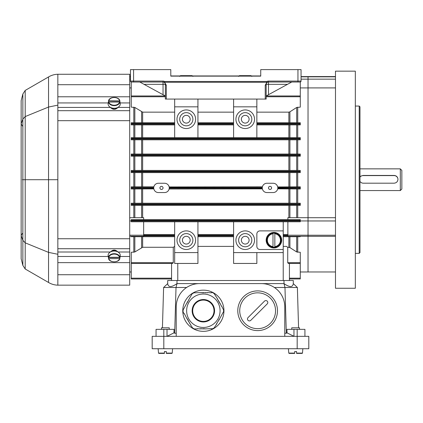 <?xml version="1.0" encoding="UTF-8"?>
<svg xmlns="http://www.w3.org/2000/svg" width="423" height="423" viewBox="0 0 423 423"><rect width="100%" height="100%" fill="white"/><g stroke="black" fill="none" stroke-linecap="round" stroke-linejoin="round"><path stroke-width="0.63" d="M359.978 176.967L360.919 176.084L363.082 175.434L394.099 175.434C396.451 175.651 397.742 176.936 397.974 179.283C397.747 181.641 396.457 182.942 394.099 183.185L363.082 183.185L361.845 182.979L359.978 181.615M400.301 168.856L401.85 170.406L401.85 189.012L400.301 190.567L400.301 168.856L359.978 168.856M397.974 179.373A3.876 3.876 0 0 0 394.099 175.593L363.082 175.593A3.876 3.876 0 0 0 359.978 177.142M223.952 310.746A20.595 20.595 0 0 0 193.062 292.912A20.595 20.595 0 0 0 193.062 328.581A20.595 20.595 0 0 0 223.952 310.746M186.638 310.746A16.719 16.719 0 0 1 203.357 294.027A16.719 16.719 0 0 1 220.076 310.746A16.719 16.719 0 0 1 203.357 327.465A16.719 16.719 0 0 1 186.638 310.746A16.719 16.719 0 0 1 203.357 294.027A16.719 16.719 0 0 1 220.076 310.746A16.719 16.719 0 0 1 203.357 327.465A16.719 16.719 0 0 1 186.638 310.746A16.719 16.719 0 0 1 203.357 294.027A16.719 16.719 0 0 1 220.076 310.746A16.719 16.719 0 0 1 203.357 327.465A16.719 16.719 0 0 1 186.638 310.746M214.614 327.598L212.325 328.92M183.349 309.546L187.014 302.709M211.357 292.573L212.494 292.573L214.614 293.895M197.303 328.92L194.226 328.92L192.105 327.598M207.476 292.573L211.357 292.816M192.312 327.476L190.651 325.076M223.577 309.425L223.577 312.068M190.858 324.959L189.678 323.399M216.555 324.24L214.403 327.476M188.711 299.77L192.19 293.747L194.395 292.573M200.211 328.92L197.303 328.676M184.105 313.744L183.053 311.92L183.138 309.425M223.37 311.947L219.22 319.624M212.325 328.676L211.357 328.92M194.395 292.816L202.146 292.573M205.541 292.573L207.476 292.816M187.743 301.451L188.922 299.891M211.357 328.676L204.568 328.92M189.89 323.278L188.711 321.718M187.225 302.831L187.5 301.869M201.179 328.92L200.211 328.676M187.014 318.783L184.317 313.623M217.036 323.399L216.343 324.118M214.403 294.017L217.522 298.934M203.114 328.92L201.179 328.676M202.146 292.816L203.114 292.573M221.641 306.067L223.37 309.546M218.977 320.042L216.83 323.278M203.6 292.573L205.541 292.816M204.568 328.676L203.6 328.92M188.922 321.602L188.224 320.883M217.311 299.05L218.49 300.61M220.187 303.55L221.43 306.189M187.5 319.624L187.225 318.662M219.701 302.709L219.976 303.672M219.22 301.869L219.495 302.831M188.436 320.761L187.743 320.042M218.279 300.732L218.977 301.451M219.008 301.99L218.765 301.573M203.6 292.816L203.114 292.816M187.949 301.573L187.712 301.99M187.712 319.502L187.949 319.92M203.114 328.676L203.6 328.676M218.765 319.92L219.008 319.502M214.022 310.746A10.66 10.66 0 0 0 203.357 300.087A10.66 10.66 0 0 0 192.698 310.746A10.66 10.66 0 0 0 203.357 321.406A10.66 10.66 0 0 0 214.022 310.746A10.66 10.66 0 0 0 203.357 300.087A10.66 10.66 0 0 0 192.698 310.746A10.66 10.66 0 0 0 203.357 321.406A10.66 10.66 0 0 0 214.022 310.746M156.061 336.333L156.061 329.353L174.043 329.353L173.964 332.864L167.027 336.333L167.027 329.353M297.179 348.737L297.179 336.333L152.185 336.333L152.185 348.737L308.806 348.737L308.806 336.333L297.179 336.333L297.179 329.353L304.93 329.353L304.93 336.333M293.964 329.353L293.964 336.333L287.027 332.864L286.947 329.353L297.179 329.353M284.769 336.333L284.769 306.871A23.26 23.26 0 0 0 261.509 283.606L199.482 283.606A23.26 23.26 0 0 0 176.222 306.871L176.222 336.333M199.482 283.606L176.999 283.606L176.021 287.487L174.678 333.229L173.964 332.864M186.622 287.487L163.611 287.487L167.693 283.606L167.693 280.507L293.298 280.507L293.298 283.606L297.38 287.487L298.569 327.804M176.222 333.229L174.678 333.229M287.027 332.864L286.318 333.229L284.97 287.487L274.368 287.487M286.318 333.229L284.769 333.229M162.427 327.804L163.611 287.487M167.693 283.606C168.254 287.503 171.357 287.503 176.999 283.606L176.999 280.507M297.38 287.487L284.97 287.487L283.997 283.606L261.536 283.606M283.997 280.507L283.997 283.606C289.639 287.503 292.737 287.503 293.298 283.606M281.67 240.19A7.751 7.751 0 0 1 270.038 246.905A7.751 7.751 0 0 1 270.038 233.475A7.751 7.751 0 0 1 281.67 240.19M274.844 247.106L274.844 233.269A6.98 6.98 0 0 0 272.988 233.269L272.988 247.106A6.98 6.98 0 0 0 274.844 247.106L274.844 246.657A6.535 6.535 0 0 0 274.844 233.718L274.844 233.269M266.691 240.19A7.228 7.228 0 0 0 277.53 246.445A7.228 7.228 0 0 0 277.53 233.93A7.228 7.228 0 0 0 266.691 240.19M272.988 233.269L272.988 233.718A6.535 6.535 0 0 0 272.988 246.657L272.988 247.106M164.436 353.39L158.831 353.39L164.436 353.39L164.436 351.529L164.436 353.39M166.297 351.529L166.297 353.105L166.297 351.529L166.297 353.105L172.209 353.105L171.902 353.39L166.297 353.39L166.297 351.529L164.436 351.529L164.436 353.105L164.436 351.529M172.209 353.105L172.595 348.737M169.242 329.353L169.242 327.804L161.491 327.804L161.491 329.353M166.297 353.105L166.297 353.39M294.694 353.39L289.089 353.39L294.694 353.39L294.694 351.529L294.694 353.39M296.555 351.529L296.555 353.105L296.555 351.529L296.555 353.105L302.471 353.105L302.159 353.39L296.555 353.39L296.555 351.529L294.694 351.529L294.694 353.105L294.694 351.529M302.471 353.105L302.852 348.737M299.505 329.353L299.505 327.804L291.748 327.804L291.748 329.353M296.555 353.105L296.555 353.39M359.978 106.823L359.978 252.594L359.206 253.366L359.206 106.051L359.978 106.823M335.481 71.159L335.481 288.259L355.331 288.259L355.331 71.159L335.481 71.159M355.331 253.366L359.206 253.366M355.331 106.051L359.206 106.051M335.481 87.91L308.034 87.91L308.034 76.584L335.481 76.584M335.481 236.309L308.034 236.309L308.034 235.236L335.481 235.236M308.034 217.702L335.481 217.702M161.491 186.353A1.549 1.549 0 0 0 159.936 187.907A1.549 1.549 0 0 0 161.491 189.456A1.549 1.549 0 0 0 163.04 187.907A1.549 1.549 0 0 0 161.491 186.353M270.038 186.353A1.549 1.549 0 0 0 268.489 187.907A1.549 1.549 0 0 0 270.038 189.456A1.549 1.549 0 0 0 271.592 187.907A1.549 1.549 0 0 0 270.038 186.353M186.3 115.357A3.876 3.876 0 0 0 182.424 119.233A3.876 3.876 0 0 0 186.3 123.109A3.876 3.876 0 0 0 190.176 119.233A3.876 3.876 0 0 0 186.3 115.357M186.3 125.821A6.588 6.588 0 0 0 192.893 119.233A6.588 6.588 0 0 0 186.3 112.64A6.588 6.588 0 0 0 179.712 119.233A6.588 6.588 0 0 0 186.3 125.821M186.3 109.927A9.306 9.306 0 0 0 176.999 119.233A9.306 9.306 0 0 0 186.3 128.539A9.306 9.306 0 0 0 195.606 119.233A9.306 9.306 0 0 0 186.3 109.927M186.3 236.309A3.876 3.876 0 0 0 182.424 240.19A3.876 3.876 0 0 0 186.3 244.066A3.876 3.876 0 0 0 190.176 240.19A3.876 3.876 0 0 0 186.3 236.309M186.3 246.778A6.588 6.588 0 0 0 192.893 240.19A6.588 6.588 0 0 0 186.3 233.596A6.588 6.588 0 0 0 179.712 240.19A6.588 6.588 0 0 0 186.3 246.778M186.3 230.884A9.306 9.306 0 0 0 176.999 240.19A9.306 9.306 0 0 0 186.3 249.491A9.306 9.306 0 0 0 195.606 240.19A9.306 9.306 0 0 0 186.3 230.884M245.229 123.109A3.876 3.876 0 0 1 241.353 119.233A3.876 3.876 0 0 1 245.229 115.357A3.876 3.876 0 0 1 249.105 119.233A3.876 3.876 0 0 1 245.229 123.109M245.229 112.64A6.588 6.588 0 0 1 251.817 119.233A6.588 6.588 0 0 1 245.229 125.821A6.588 6.588 0 0 1 238.635 119.233A6.588 6.588 0 0 1 245.229 112.64M245.229 128.539A9.306 9.306 0 0 1 235.923 119.233A9.306 9.306 0 0 1 245.229 109.927A9.306 9.306 0 0 1 254.53 119.233A9.306 9.306 0 0 1 245.229 128.539M245.229 244.066A3.876 3.876 0 0 1 241.353 240.19A3.876 3.876 0 0 1 245.229 236.309A3.876 3.876 0 0 1 249.105 240.19A3.876 3.876 0 0 1 245.229 244.066M245.229 233.596A6.588 6.588 0 0 1 251.817 240.19A6.588 6.588 0 0 1 245.229 246.778A6.588 6.588 0 0 1 238.635 240.19A6.588 6.588 0 0 1 245.229 233.596M245.229 249.491A9.306 9.306 0 0 1 235.923 240.19A9.306 9.306 0 0 1 245.229 230.884A9.306 9.306 0 0 1 254.53 240.19A9.306 9.306 0 0 1 245.229 249.491M287.873 219.6L287.873 217.681L308.034 217.681L308.034 220.938L300.277 220.938M169.142 186.94L262.413 186.818L262.297 187.595L169.232 187.595A4.653 4.653 0 0 0 164.589 183.254L158.387 183.254A4.653 4.653 0 0 0 153.745 187.595L131.252 187.595L131.252 188.214L153.745 188.214A4.653 4.653 0 0 0 158.387 192.56L164.589 192.56A4.653 4.653 0 0 0 169.232 188.214L262.297 188.214A4.653 4.653 0 0 0 266.939 192.56L273.142 192.56A4.653 4.653 0 0 0 277.784 188.214L300.277 188.214L300.277 188.991L277.7 188.827M262.387 188.875L169.115 188.991L169.232 188.214M277.689 186.94L300.277 186.818L300.277 188.214M300.277 236.288L300.277 236.7L283.22 236.7L283.22 234.527L287.873 234.527M300.277 221.774L131.252 221.774L131.252 220.996L300.277 220.996L300.277 221.774M233.596 246.392L197.932 246.392M256.856 252.594L256.856 263.45L233.596 263.45L233.596 235.923L197.932 235.923L197.932 263.45L174.673 263.45L174.673 252.594L197.932 252.594M300.277 82.004L300.277 107.146L296.687 107.458L289.914 111.825L289.914 122.723M131.252 82.004L131.252 95.973L165.367 95.973L144.042 84.341L163.04 84.341L163.04 94.704M300.277 138.421L131.252 138.421L131.252 137.649L300.277 137.649L300.277 139.817L131.252 139.817L131.252 139.045L300.277 139.045M174.673 112.143L142.657 112.143L142.657 122.723M174.673 124.891L131.252 124.891L131.252 124.119L174.673 124.119L174.673 137.649M174.673 99.072L174.673 123.495L131.252 123.495L131.252 122.723L174.673 122.723M165.367 96.745L131.252 96.745L131.252 107.146L134.842 107.458L142.657 112.143M131.252 96.745L131.252 95.973M143.656 234.527L174.673 234.527M174.673 236.7L131.252 236.7L131.252 236.288M142.657 236.7L142.657 247.275L173.266 247.275L174.673 246.392M291.748 82.014L266.162 95.973L300.277 95.973M174.673 106.829L197.932 106.829L197.932 123.495L233.596 123.495L233.596 106.829L256.856 106.829L256.856 123.495L300.277 123.495L300.277 124.891L256.856 124.891M131.252 123.495L131.252 124.119M233.596 137.649L233.596 124.119L197.932 124.119L197.932 137.649M300.277 124.119L256.856 124.119L256.856 137.649M283.22 221.774L283.22 230.884L259.96 230.884A3.104 3.104 0 0 0 256.856 233.988L256.856 246.392A3.104 3.104 0 0 0 259.96 249.491L283.22 249.491L283.22 252.594L233.596 252.594M233.596 221.774L233.596 235.304L197.932 235.304L197.932 221.774M174.673 221.774L174.673 235.304L143.656 235.304M143.656 235.923L174.673 235.923L174.673 252.594M288.872 122.723L288.872 112.143L256.856 112.143M256.856 122.723L300.277 122.723L300.277 123.495M288.872 112.143L289.914 111.825M287.725 247.275L287.725 262.672L300.277 262.672L300.277 252.277L296.687 251.96L289.914 247.598L287.725 247.275L286.445 246.392L283.22 246.392M301.054 76.838L308.034 76.838L308.034 79.154L301.054 79.154M300.277 87.915L308.034 87.915L308.034 217.681M308.034 235.214L308.034 236.288L287.873 236.288L287.873 235.214L308.034 235.214L308.034 220.938M308.034 236.309L308.034 271.978L300.277 271.978M287.873 235.214L287.873 221.774M197.932 234.527L233.596 234.527M300.277 220.378L131.252 220.378L131.252 219.6L300.277 219.6L300.277 220.996M233.596 236.7L197.932 236.7M142.657 247.275L134.842 251.96L131.252 252.277L131.252 262.672L173.266 262.672L173.266 247.275M173.266 262.672L172.642 263.45L131.252 263.45L131.252 278.175L171.569 278.175M171.569 263.45L171.569 280.507L171.569 278.953L131.252 278.953L131.252 278.175M131.252 263.45L131.252 262.672M131.252 87.915L129.702 87.915M233.596 112.143L197.932 112.143M300.277 262.672L300.277 263.45L288.349 263.45L287.725 262.672M300.277 263.45L300.277 278.953L289.422 278.953L289.422 280.507L289.422 263.45M170.792 71.936L170.792 75.955L179.865 75.955M192.74 75.955L238.789 75.955M251.664 75.955L260.737 75.955L260.737 71.936M233.596 124.891L197.932 124.891M197.932 122.723L233.596 122.723M131.252 171.204L131.252 170.432L300.277 170.432L300.277 171.204L131.252 171.204L131.252 171.823L300.277 171.823L300.277 172.6L131.252 172.6L131.252 171.823M300.277 171.204L300.277 171.823M131.252 154.813L131.252 154.041L300.277 154.041L300.277 154.813L131.252 154.813L131.252 155.431L300.277 155.431L300.277 156.209L131.252 156.209L131.252 155.431M300.277 154.813L300.277 155.431M131.252 187.595L131.252 186.818L153.866 186.818L153.745 187.595M153.84 188.875L131.252 188.991L131.252 188.214M300.277 187.595L277.784 187.595A4.653 4.653 0 0 0 273.142 183.254L266.939 183.254A4.653 4.653 0 0 0 262.297 187.595M131.252 203.986L131.252 203.209L300.277 203.209L300.277 203.986L131.252 203.986L131.252 204.605L300.277 204.605L300.277 205.382L131.252 205.382L131.252 204.605M300.277 203.986L300.277 204.605M131.252 220.378L131.252 220.996M131.252 138.421L131.252 139.045M129.702 217.681L143.656 217.681L143.656 219.6M129.702 235.214L143.656 235.214L143.656 221.774M143.656 235.214L143.656 236.288L129.702 236.288M233.596 99.072L233.596 106.829M256.856 99.072L256.856 106.829M197.932 99.072L197.932 106.829M283.22 234.527L283.22 230.884M283.22 249.491L283.22 236.7M251.045 75.643L251.817 76.415L251.045 75.643L239.413 75.643L238.635 76.415L239.413 75.643M297.951 69.61L301.054 69.61L301.054 81.084L297.951 81.084L297.951 82.014L300.124 82.014L268.489 82.014A2.327 2.327 0 0 0 267.389 82.289A0.931 0.597 61.8 0 1 266.95 82.284L266.95 81.47L267.389 82.289L266.49 83.146L266.162 84.341L266.162 99.072L265.232 99.072L265.232 85.15L266.95 82.284L164.579 82.284L164.579 81.47L266.95 81.47A3.257 3.257 0 0 1 268.489 81.084L297.951 81.084L297.951 69.61L260.737 69.61L260.737 76.129L170.792 76.129L170.792 69.61L130.474 69.61L130.474 81.084A0.931 0.931 0 0 0 131.405 82.014L133.578 82.014L131.405 82.014A0.931 0.931 0 0 1 130.474 81.084L133.578 81.084L133.578 69.61M268.489 81.084L268.489 82.014A2.327 2.327 0 0 0 266.305 83.537M301.054 81.084A0.931 0.931 0 0 1 300.124 82.014A0.931 0.931 0 0 0 301.054 81.084M265.232 85.15A0.931 0.809 -0 0 0 266.162 84.341L268.489 84.341L268.489 94.704M265.232 99.072L166.297 99.072L166.297 85.15A0.931 0.809 180 0 1 165.367 84.341L165.367 99.072L166.297 99.072M139.78 82.014L144.042 84.341M133.578 82.014L163.04 82.014A2.327 2.327 0 0 1 164.14 82.289L165.039 83.146L165.367 84.341L163.04 84.341L163.04 82.014A2.327 2.327 0 0 1 164.14 82.289L164.579 81.47A3.257 3.257 0 0 0 163.04 81.084L133.578 81.084L133.578 82.014M166.297 85.15L164.579 82.284A0.931 0.597 118.2 0 1 164.14 82.289M192.116 75.643L192.893 76.415L192.116 75.643L180.484 75.643L179.712 76.415M118.181 252.092A5.002 3.537 180 0 0 110.202 252.092M110.202 107.22A5.002 3.537 0 0 0 113.761 108.616L113.761 108.272M114.538 108.272L114.628 108.616A5.002 3.537 0 0 0 118.181 107.22M113.676 108.267L113.761 108.616M117.985 107.394L117.98 107.421C115.453 109.964 112.93 109.964 110.408 107.421L110.403 107.394M129.702 274.723L129.702 285.16L57.84 285.16L57.84 274.723L129.702 274.723L129.702 74.263L57.84 74.263C54.509 74.342 51.41 75.236 48.534 76.949L25.195 90.427L25.195 116.574L48.534 107.045L48.534 76.949M22.313 125.964L21.15 123.786L22.868 119.112L22.868 94.006L21.15 100.642M57.84 74.263L57.84 120.682L129.702 120.682M57.84 105.147L48.534 107.045L48.534 179.712L25.195 179.712L25.195 116.574L22.868 119.112L22.868 179.712L22.313 179.712M22.313 233.459L21.15 235.632L22.868 240.312L22.868 265.411L21.15 258.776M57.84 274.723L57.84 238.741L129.702 238.741M25.195 268.996L25.195 242.844L48.534 252.372L48.534 282.474L25.195 268.996L22.868 265.411M57.84 285.16C54.509 285.081 51.41 284.187 48.534 282.474M110.408 252.002C112.93 249.454 115.453 249.454 117.98 252.002M25.195 179.712L25.195 242.844L22.868 240.312L22.868 179.712L25.195 179.712L23.477 179.712M119.878 100.907L108.817 100.706L108.394 101.8A5.874 4.151 0 0 0 108.341 102.096A5.874 4.151 0 0 0 108.394 103.117L108.817 102.022L119.566 102.022L119.995 103.117A5.874 4.151 0 0 0 120.042 102.096A5.874 4.151 0 0 0 119.995 101.8L119.566 100.706A5.451 3.855 0 0 0 114.194 97.507A5.451 3.855 0 0 0 108.817 100.706L108.505 100.907M108.341 102.096L108.151 103.619A6.065 4.288 0 0 0 114.194 108.283A6.065 4.288 0 0 0 120.232 103.619L120.042 102.096M119.995 101.8L108.394 101.8M119.566 257.295L108.817 257.295L108.394 256.201A5.874 4.151 180 0 0 108.341 257.221A5.874 4.151 180 0 0 108.394 257.512L108.817 258.612L119.566 258.612L119.995 257.512A5.874 4.151 180 0 0 120.042 257.221A5.874 4.151 180 0 0 119.995 256.201L119.566 257.295A5.451 3.855 180 0 0 114.194 254.096A5.451 3.855 180 0 0 108.817 257.295M120.042 257.221L120.232 255.698A6.065 4.288 180 0 0 114.194 251.035A6.065 4.288 180 0 0 108.151 255.698L108.341 257.221M108.505 258.411L108.817 258.612A5.451 3.855 180 0 0 114.194 261.811A5.451 3.855 180 0 0 119.566 258.612L119.878 258.411M108.394 257.512L119.995 257.512M250.781 320.338L267.23 303.894A1.941 1.941 0 0 0 267.23 301.15A1.941 1.941 0 0 0 264.486 301.15L248.037 317.599A1.941 1.941 0 0 0 248.037 320.338A1.941 1.941 0 0 0 250.781 320.338M237.784 310.746A19.849 19.849 0 0 1 267.558 293.557A19.849 19.849 0 0 1 267.558 327.936A19.849 19.849 0 0 1 237.784 310.746A19.849 19.849 0 0 1 267.558 293.557A19.849 19.849 0 0 1 267.558 327.936A19.849 19.849 0 0 1 237.784 310.746M192.153 310.746A11.204 11.204 0 0 1 208.962 301.039A11.204 11.204 0 0 1 208.962 320.449A11.204 11.204 0 0 1 192.153 310.746M163.817 329.353L163.817 348.737M274.844 233.406A6.842 6.842 0 0 1 274.844 246.969M272.988 246.969A6.842 6.842 0 0 1 272.988 233.406M158.831 353.39L158.525 353.105L164.436 353.105M289.089 353.39L288.782 353.105L294.694 353.105M335.481 79.154L308.034 79.154M308.034 76.833L335.481 76.833M335.481 220.959L308.034 220.959M289.914 172.6L289.914 186.818M296.687 186.818L296.687 172.6M142.657 156.209L142.657 170.432M142.657 172.6L142.657 186.818M288.872 186.818L288.872 172.6M288.872 170.432L288.872 156.209M141.615 203.209L141.615 188.991M141.615 186.818L141.615 172.6M142.657 188.991L142.657 203.209M287.873 235.304L283.22 235.304M283.22 235.923L287.873 235.923M283.22 252.594L283.22 280.507M177.771 263.45L177.771 280.507M142.657 124.891L142.657 137.649M288.872 137.649L288.872 124.891M300.277 96.745L266.162 96.745M288.872 247.275L288.872 236.7M297.729 236.7L297.729 252.277M297.729 107.146L297.729 122.723M297.729 124.891L297.729 137.649M297.729 139.817L297.729 154.041M297.729 156.209L297.729 170.432M297.729 172.6L297.729 186.818M297.729 188.991L297.729 203.209M297.729 205.382L297.729 217.681M288.872 217.681L288.872 205.382M289.914 205.382L289.914 217.681M296.687 217.681L296.687 205.382M142.657 205.382L142.657 217.681M133.805 252.277L133.805 236.7M133.805 217.681L133.805 205.382M133.805 203.209L133.805 188.991M133.805 186.818L133.805 172.6M133.805 170.432L133.805 156.209M133.805 154.041L133.805 139.817M133.805 137.649L133.805 124.891M133.805 122.723L133.805 107.146M289.914 124.891L289.914 137.649M289.914 139.817L289.914 154.041M288.872 154.041L288.872 139.817M141.615 137.649L141.615 124.891M142.657 139.817L142.657 154.041M141.615 154.041L141.615 139.817M134.842 124.891L134.842 137.649M134.842 139.817L134.842 154.041M296.687 137.649L296.687 124.891M296.687 154.041L296.687 139.817M289.914 236.7L289.914 247.598M141.615 247.598L141.615 236.7M134.842 236.7L134.842 251.96M296.687 251.96L296.687 236.7M141.615 217.681L141.615 205.382M134.842 205.382L134.842 217.681M288.872 203.209L288.872 188.991M289.914 156.209L289.914 170.432M289.914 188.991L289.914 203.209M141.615 170.432L141.615 156.209M134.842 188.991L134.842 203.209M296.687 203.209L296.687 188.991M134.842 172.6L134.842 186.818M134.842 156.209L134.842 170.432M296.687 170.432L296.687 156.209M141.615 122.723L141.615 111.825M134.842 107.458L134.842 122.723M296.687 122.723L296.687 107.458M289.422 278.175L300.277 278.175M130.474 79.154L129.702 79.154M129.702 76.838L130.474 76.838M131.252 220.938L129.702 220.938M268.489 82.014L268.489 84.341L287.487 84.341M163.04 81.084L163.04 82.014M110.303 252.002L57.84 252.002M108.251 256.475L57.84 256.475M108.235 102.942L57.84 102.942M110.408 107.421L57.84 107.421M21.15 100.621L21.15 258.797M57.84 84.7L129.702 84.7M129.702 96.782L57.84 96.782M129.702 102.942L120.148 102.942M25.195 90.427L22.868 94.006M129.702 107.421L117.98 107.421M57.84 238.741L57.84 120.682M129.702 110.689L57.84 110.689M57.84 179.712L48.534 179.712L48.534 252.372L57.84 254.276M129.702 262.641L57.84 262.641M129.702 256.475L120.137 256.475M129.702 252.002L118.08 252.002M129.702 248.729L57.84 248.729M108.515 100.87A5.763 4.077 180 0 1 114.194 97.486A5.763 4.077 180 0 1 119.873 100.87M108.817 102.022A5.451 3.855 0 0 0 114.194 105.216A5.451 3.855 0 0 0 119.566 102.022M119.878 102.218A5.763 4.077 180 0 1 114.194 105.639A5.763 4.077 180 0 1 108.505 102.218M108.505 257.094A5.763 4.077 0 0 1 114.194 253.678A5.763 4.077 0 0 1 119.878 257.094M119.873 258.442A5.763 4.077 0 0 1 114.194 261.826A5.763 4.077 0 0 1 108.515 258.442M239.725 310.746A17.909 17.909 0 0 0 266.59 326.255A17.909 17.909 0 0 0 266.59 295.233A17.909 17.909 0 0 0 239.725 310.746M359.978 190.567L400.301 190.567M158.525 353.105L158.139 348.737M288.782 353.105L288.401 348.737M308.034 271.973L335.481 271.973M131.252 271.978L129.702 271.978M130.474 76.589L129.702 76.589M301.054 76.589L308.034 76.589M266.49 83.146L267.199 82.406M164.33 82.406L165.039 83.146M108.51 100.886C109.176 96.375 119.207 96.375 119.878 100.886M108.51 258.427C109.176 262.942 119.207 262.942 119.878 258.427"/></g></svg>
